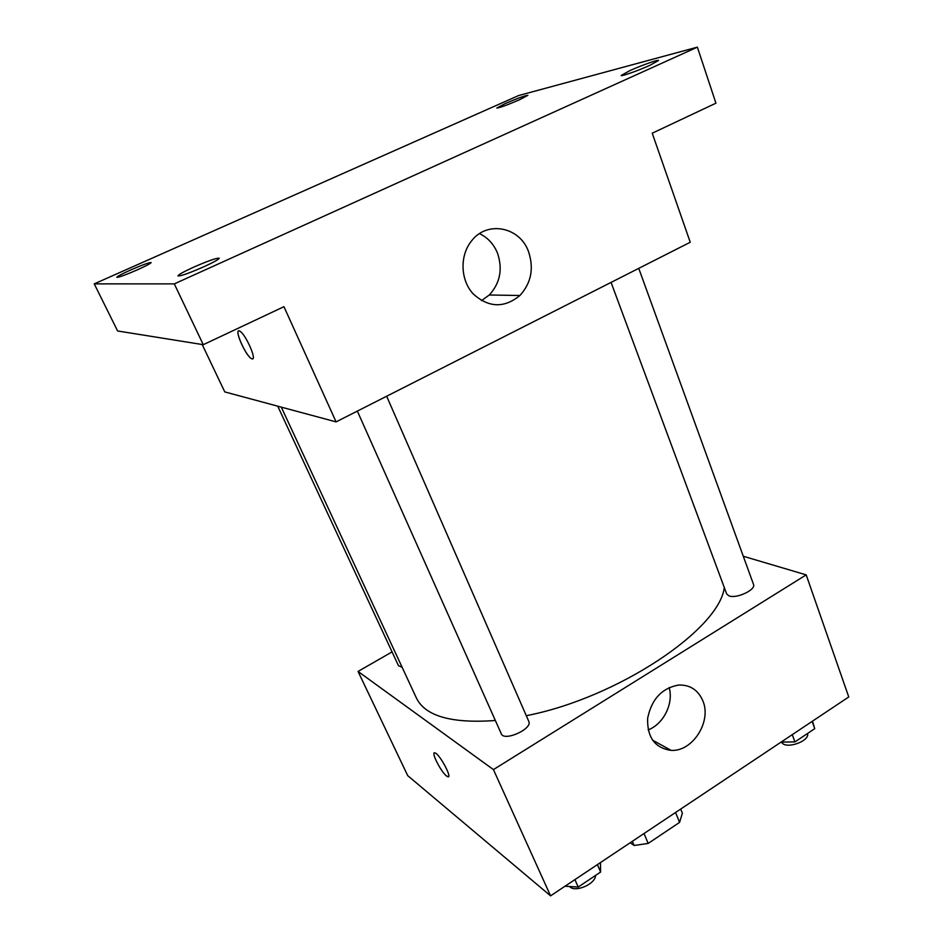 <?xml version="1.0" encoding="UTF-8"?>
<svg xmlns="http://www.w3.org/2000/svg" width="943" height="943" viewBox="0 0 943 943"><rect width="100%" height="100%" fill="white"/><g stroke="black" fill="none" stroke-linecap="round" stroke-linejoin="round"><path stroke-width="1.41" d="M675.553 812.489L679.585 822.379L648.183 843.431L634.132 845.47L630.195 842.747M679.585 822.379L682.367 813.22L680.681 809.07M644.034 833.518L648.183 843.431M632.364 841.297L634.132 845.47M743.284 556.252L806.194 574.876L848.759 696.971L550.571 895.85L407.706 775.629L358.045 671.451L392.064 651.896M281.285 407.128L416.393 697.985C425.234 716.161 451.556 723.67 495.358 720.499M526.3 715.702C617.795 697.926 719.474 629.323 724.283 587.548M806.194 574.876L493.437 769.606L358.045 671.451M357.35 411.101L501.275 733.772C504.034 741.905 532.925 728.856 528.775 721.371L386.654 396.237M277.737 406.174L398.5 665.734L402.107 667.243M638.741 268.366L753.516 584.424C756.239 589.705 736.436 598.994 729.033 595.905L726.664 593.937L611.064 282.405M493.437 769.606L550.571 895.85M702.865 700.861C711.871 721.56 692.539 751.913 671.098 750.369C654.996 748.105 647.169 737.473 647.617 718.483C651.436 699.364 661.75 688.213 678.559 685.042C690.04 684.689 698.138 689.958 702.865 700.861M448.432 776.714L446.593 776.042C440.782 771.834 430.208 750.51 435.159 752.962C440.004 754.447 453.076 779.378 447.619 776.69L446.593 776.054C441.513 772.364 431.682 753.834 434.346 752.927M669.153 687.541C673.797 703.431 663.554 724.13 648.147 729.894M697.372 47.15L174.302 283.878L94.241 283.867L518.65 95.538L697.372 47.15L715.937 103.188L652.226 133.199L690.241 242.245L336.085 421.886L224.776 391.911L202.179 344.513M94.241 283.867L117.604 330.969L203.275 344.69L174.302 283.878M336.085 421.886L283.949 306.687L203.275 344.69M528.563 251.71C534.092 268.472 531.204 283.065 519.911 295.501C504.14 308.361 488.533 307.795 473.091 293.803C460.384 279.977 459.571 255.588 471.524 240.948C487.13 220.214 519.97 226.898 528.563 251.71M252.665 358.823L251.533 358.67C245.593 356.1 233.192 327.256 239.746 331.134C245.333 333.527 257.333 360.556 252.111 358.882L251.533 358.658C246.441 356.56 234.925 331.936 238.614 330.958M479.515 233.652C487.79 237.612 493.778 244.107 497.491 253.125C502.878 269.144 500.144 283.1 489.276 294.994L481.496 300.64M193.527 267.234C208.049 260.893 216.595 257.875 219.189 258.205C218.917 259.337 213.79 262.201 203.818 266.775C189.107 273.211 180.49 276.252 177.968 275.91C178.333 274.708 183.52 271.82 193.527 267.234M629.948 70.584C641.346 65.397 658.65 59.279 658.52 60.505L649.868 65.326C638.293 70.607 620.895 76.725 621.154 75.464L629.948 70.584M505.318 103.53C517.672 98.225 525.192 95.491 527.891 95.326L519.51 99.769C507.028 105.133 499.472 107.879 496.831 108.021L505.318 103.53M130.523 270.052C142.334 264.924 149.206 262.425 151.139 262.543C150.797 263.415 146.271 265.808 137.572 269.745C125.631 274.92 118.712 277.454 116.814 277.313C117.227 276.405 121.8 273.977 130.523 270.052M812.477 721.171L814.752 728.656L794.937 741.929L781.099 742.094M812.135 721.395L814.752 728.656M792.261 734.656L794.937 741.929M781.653 742.094C784.753 749.874 809.907 741.516 807.585 733.454M600.443 862.586L600.62 872.039L578.212 887.045L564.998 886.231M597.39 864.625L600.62 872.039M574.912 879.619L578.212 887.045M569.655 886.514C574.641 893.056 595.705 884.039 595.528 875.458M652.473 740.114L671.098 750.369M489.276 294.994L519.911 295.501"/></g></svg>
